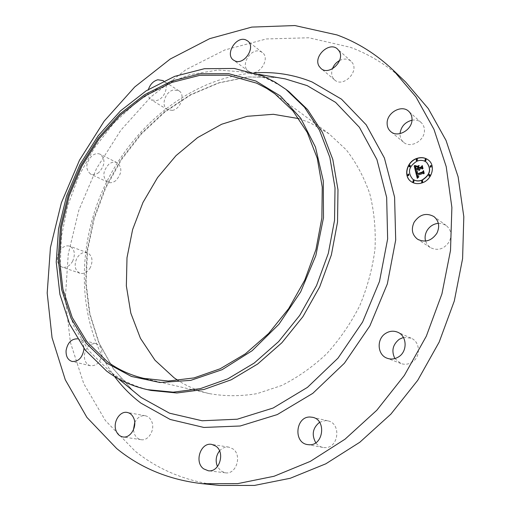 <?xml version="1.0" encoding="UTF-8"?>
<svg xmlns="http://www.w3.org/2000/svg" width="511" height="511" viewBox="0 0 511 511"><rect width="100%" height="100%" fill="white"/><g stroke="black" fill="none" stroke-linecap="round" stroke-linejoin="round"><path stroke-width="0.38" stroke-dasharray="2.56 1.92" d="M438.355 223.326L442.52 223.722L446.212 225.492C451.2 229.778 452.203 235.201 449.22 241.773C444.021 249.227 437.71 251.15 430.275 247.548L427.343 244.75L425.561 241.064M219.736 485.45C187.173 481.72 158.927 470.248 134.993 451.028L105.381 420.527L83.753 383.652L70.403 342.396L65.319 298.616L68.27 254.012L78.866 210.123L96.592 168.4L120.845 130.209L150.905 96.866L185.921 69.688L224.834 49.963L266.346 38.951L308.868 37.776L350.482 47.325C370.692 54.837 389.095 66.436 405.702 82.118M298.929 118.641L310.177 122.832L329.046 133.793L346.273 149.838C356.269 162.696 364.132 177.432 369.862 194.033C374.193 211.477 375.904 229.771 375.004 248.934C372.538 268.23 367.486 287.086 359.827 305.508C350.795 323.284 339.738 339.381 326.657 353.784C312.675 366.911 297.651 377.488 281.574 385.524L257.071 393.63C240.598 396.395 224.655 396.383 209.255 393.598C198.019 390.947 187.658 386.591 178.173 380.535M403.428 337.464L411.087 338.161C420.355 341.738 420.981 356.997 411.968 362.229C408.353 364.413 404.642 364.828 400.841 363.481L394.888 358.556M319.573 422.29L325.443 420.591L327.851 420.866C341.61 423.28 338.729 448.562 324.702 447.617L322.939 447.444C320.027 446.857 317.638 445.298 315.766 442.769M219.538 450.9C222.176 447.936 225.255 446.678 228.775 447.125L232.818 448.83C242.386 455.033 236.318 474.802 225.415 472.816L220.905 470.963L217.456 466.588M134.719 422.559C137.235 417.544 140.742 415.277 145.252 415.756C148.228 416.388 150.406 418.356 151.78 421.652C155.318 429.7 148.471 441.217 141.087 439.677C137.951 439.09 135.677 437.071 134.278 433.622L133.454 429.783M101.964 354.283C100.431 362.242 96.573 366.061 90.39 365.735C86.174 364.324 84.168 360.76 84.372 355.036C85.95 347.02 89.866 343.239 96.113 343.692C100.188 345.136 102.136 348.668 101.964 354.283M90.39 267.477C87.502 272.293 84.008 274.209 79.908 273.225C74.919 270.434 73.871 265.503 76.752 258.438C79.678 253.558 83.223 251.655 87.387 252.734C92.255 255.557 93.258 260.469 90.39 267.477M115.818 180.587C113.008 182.721 110.312 183.238 107.725 182.14C102.251 177.311 102.622 171.345 108.824 164.255C111.698 162.051 114.458 161.54 117.108 162.722C122.455 167.608 122.027 173.561 115.818 180.587M172.277 110.395L167.359 109.622C160.473 105.994 165.264 91.265 173.734 89.949L178.888 90.786C185.646 94.516 180.702 109.22 172.277 110.395M249.809 71.962L248.391 71.15C239.716 65.44 251.137 47.095 260.636 51.534L262.322 52.505C270.817 58.407 259.09 76.586 249.809 71.962M339.591 60.509C343.999 58.388 347.799 58.618 351 61.192L352.456 62.936C359.029 72.281 342.824 87.745 334.718 80.003L332.993 77.985C331.473 75.309 331.281 72.262 332.412 68.832M411.981 120.206C415.59 119.612 418.65 120.404 421.173 122.57C423.312 124.569 424.405 127.156 424.443 130.324C424.884 140.666 410.525 148.758 403.569 142.25C401.218 140.212 400.03 137.516 400.004 134.163L400.024 133.626M151.052 390.455C135.945 387.057 122.378 380.874 110.35 371.906L88.761 350.674L73.916 326.216L64.348 298.354L60.17 268.275L61.333 237.123L67.644 205.997L78.803 175.931L94.42 147.922L113.991 122.908L136.929 101.798L162.517 85.446L189.913 74.632L218.152 70.033L246.117 72.185L266.11 78.4L269.514 79.908L279.44 85.19L288.862 91.578M98.834 172.482C95.985 174.673 93.258 175.216 90.651 174.117C85.158 169.224 85.567 163.15 91.865 155.887C94.778 153.626 97.563 153.083 100.233 154.271C105.605 159.221 105.138 165.289 98.834 172.482M163.68 81.064C169.626 85.465 164.331 99.402 156.245 100.603L151.275 99.849C148.203 97.658 147.264 94.165 148.458 89.368M77.41 338.819L78.004 338.946C81.696 340.185 83.663 343.322 83.906 348.361M72.671 261.198C69.726 266.122 66.187 268.09 62.055 267.106C57.04 264.283 56.006 259.262 58.963 252.044C61.94 247.049 65.529 245.095 69.726 246.174C74.619 249.029 75.602 254.037 72.671 261.198M410.927 181.45L411.004 181.514C414.357 183.915 418.215 184.375 422.578 182.893C432.204 179.731 435.947 165.788 428.691 160.282L428.614 160.224M426.634 162.402C423.913 160.365 420.777 159.962 417.225 161.214C408.953 166.362 407.446 172.335 412.696 179.131M408.851 174.232L408.232 174.206L407.816 175.516M417.372 159.247L416.727 159.215L416.299 160.505M410.263 165.398L409.637 165.366L409.215 166.669M431.322 165.762L430.664 165.724L430.23 167.027M426.091 159.368L425.433 159.33L424.999 160.626M422.706 180.888L422.073 180.856L421.652 182.178M413.974 180.658L413.354 180.626L412.939 181.954M429.93 174.711L429.278 174.673L428.85 175.988M415.552 171.524L416.235 170.668L418.541 169.793M418.803 170.265L419.467 170.38M419.39 170.329L419.256 169.518M419.691 169.927L419.41 169.46L421.767 168.573L422.699 169.16L421.965 166.714M418.739 168.56L418.445 167.353L418.848 166.228M416.912 166.963L417.972 167.48M418.081 168.317L416.056 169.084L415.96 166.861L415.782 167.966M415.89 169.109L418.202 168.413M415.724 169.703L415.366 167.755L416.082 166.535M417.378 178.243L418.618 177.138M417.819 177.036L417.551 175.631M417.915 176.595L418.618 176.659M418.119 176.563L417.679 175.522L423.146 173.465L423.977 173.97L423.287 171.702M416.957 174.57L416.791 173.306L417.608 172.379M416.912 166.509L419.301 165.634L416.938 166.535M416.063 171.76L417.704 171.83M414.549 165.724L416.446 166.094M417.129 172.635L417.033 173.197M417.155 174.098L422.923 172.105L423.587 171.076M424.156 173.363L423.574 170.859M423.485 170.993L422.84 171.964L417.315 174.034L417.283 172.756M418.931 167.953L421.537 167.148L422.329 166.011M422.98 168.643L422.316 165.788M422.22 165.922L421.434 167.04L419.09 167.934L418.822 166.848M114.502 376.422C77.346 325.475 75.296 249.949 103.957 187.531C132.815 125.201 191.58 77.717 254.452 72.888M277.454 77.563L248.237 76.969L219.04 82.891L190.91 94.816L164.766 112.101L141.406 133.984L121.497 159.662L105.592 188.284L94.152 218.97L87.553 250.786L86.084 282.762L89.917 313.863L99.108 342.996L113.563 369.044L132.994 390.877L113.359 368.853L98.776 342.664L89.514 313.46L85.644 282.347L87.081 250.409L93.647 218.651L105.055 188.035L120.928 159.483L140.819 133.869L164.172 112.03L190.348 94.778L218.574 82.852L247.956 76.937L277.46 77.563M446.212 225.492L433.903 216.555M430.275 247.548L417.576 239.237M108.556 370.539L118.303 378.651M246.117 72.185L258.617 74.331M329.046 133.793L274.918 93.871M209.255 393.598L143.744 378.357M107.725 182.14L90.651 174.117M117.108 162.722L100.233 154.271M327.851 420.866L312.572 417.302M322.939 447.444L307.462 444.576M167.359 109.622L151.275 99.849M178.888 90.786L163.028 80.578M225.415 472.816L208.226 470.74M228.775 447.125L211.765 444.41M248.391 71.15L233.444 60.055M262.322 52.505L247.643 40.944M141.087 439.677L122.934 436.937M145.252 415.756L127.277 412.46M351 61.192L337.573 49.113M334.718 80.003L320.953 68.442M90.39 365.735L72.096 361.475M96.113 343.692L78.004 338.946M421.173 122.57L408.723 111.328M403.569 142.25L390.73 131.576M79.908 273.225L62.055 267.106M87.387 252.734L69.726 246.174M411.087 338.161L397.686 332.227M400.841 363.481L387.146 358.237"/><path stroke-width="0.77" d="M425.561 241.064C424.66 237.66 425.082 234.294 426.813 230.972C429.476 226.43 433.322 223.882 438.355 223.326M414.102 222.266C419.576 214.396 426.18 212.493 433.903 216.555C438.975 220.918 439.977 226.475 436.911 233.22C431.584 240.892 425.139 242.897 417.576 239.237C412.115 234.9 410.959 229.241 414.102 222.266M393.112 70.071L405.702 82.118L428.25 108.562L446.026 140.41L458.131 176.832L463.809 216.702L462.596 258.611L454.311 300.973L439.173 342.089L417.736 380.305L390.896 414.108L359.814 442.251L325.807 463.816L290.254 478.264L254.484 485.424L219.736 485.45L202.401 483.7C169.377 479.906 140.812 468.197 116.706 448.562L86.927 417.423L65.287 379.794L52.052 337.714L47.191 293.065L50.436 247.567L61.377 202.79L79.499 160.186L104.187 121.133L134.725 86.972L170.246 59.033L209.702 38.644L251.782 27.096L294.898 25.55L337.094 34.959C357.598 42.464 376.268 54.166 393.112 70.071L415.98 96.949L433.992 129.417L446.212 166.637L451.884 207.453L450.51 250.428L441.919 293.914L426.327 336.168L404.322 375.464L376.824 410.231L345.04 439.185L310.318 461.376L274.075 476.252L237.685 483.636L202.401 483.7M178.173 380.535L174.091 377.782L154.986 360.223L140.436 338.308L130.829 313.16L126.351 285.905L127.003 257.665L132.63 229.516L142.959 202.484L157.586 177.547L176.014 155.631L197.616 137.6L221.646 124.25L247.228 116.297L273.366 114.298L298.929 118.641M394.888 358.556C391.222 351.031 392.691 344.593 399.295 339.24L403.428 337.464M315.766 442.769C311.442 434.752 312.706 427.924 319.573 422.29M217.456 466.588C215.227 460.935 215.923 455.703 219.538 450.9M133.454 429.783L134.719 422.559M332.412 68.832C333.779 65.172 336.174 62.399 339.591 60.509M400.024 133.626C401.007 126.581 404.999 122.11 411.981 120.206M107.221 361.526L87.087 341.974L72.192 317.433L62.917 289.245L59.397 258.738L61.556 227.223L69.17 195.943L81.869 166.081L99.16 138.762L120.43 115.058L144.939 95.979L171.785 82.45L199.935 75.302L228.181 75.187L256.643 83.178L266.716 88.422L274.918 93.871L292.899 110.798L307.271 132.477L317.261 158.231L322.256 187.128L321.866 217.986L315.977 249.457L304.767 280.117L288.728 308.555L268.62 333.472L245.408 353.804L220.19 368.763L194.116 377.897L168.298 381.046L143.744 378.357C130.248 375.151 118.073 369.536 107.221 361.526M255.947 81.057L280.488 96.062L300.8 118.341L315.459 147.066L323.284 180.83L323.489 217.769L315.83 255.596L300.653 291.89L278.929 324.268L252.14 350.712L222.087 369.702L190.731 380.376L159.943 382.503L131.397 376.435L106.46 362.957L86.135 343.181L71.112 318.379L61.761 289.89L58.222 259.083L60.413 227.267L68.104 195.687L80.923 165.538L98.38 137.957L119.849 114.017L144.587 94.739L171.696 81.057L200.127 73.814L228.666 73.673L255.947 81.057M263.018 76.075L274.752 81.92L285.821 89.272L304.55 107.304L319.496 130.254L329.863 157.426L335.018 187.837L334.545 220.273L328.324 253.341L316.539 285.547L299.702 315.421L278.597 341.623L254.229 363.046L227.759 378.875L200.363 388.635L173.203 392.173L147.334 389.638C132.189 386.239 118.597 380.031 106.55 371.031L85.311 350.188L69.637 324.153L59.902 294.342L56.236 262.149L58.535 228.947L66.564 196.026L79.927 164.599L98.118 135.843L120.507 110.861L146.325 90.709L174.653 76.369L204.413 68.71L234.345 68.461L263.018 76.075M285.821 89.272L288.862 91.578L307.545 109.558L322.46 132.426L332.814 159.483L337.982 189.76L337.535 222.042L331.364 254.944L319.65 286.978L302.895 316.692L281.88 342.753L257.621 364.049L231.24 379.788L203.94 389.478L176.863 392.985L151.052 390.455L147.334 389.638M310.126 417.027L312.572 417.302C326.567 419.748 323.527 445.701 309.257 444.755L307.462 444.576C293.084 442.571 295.722 416.324 310.126 417.027M148.458 89.368C150.221 84.251 153.345 81.051 157.822 79.767L163.028 80.578L163.68 81.064M215.853 446.154C225.543 452.49 219.283 472.764 208.226 470.74L203.659 468.849C193.963 462.168 200.682 441.989 211.765 444.41L215.853 446.154M234.881 60.873L233.444 60.055C224.687 54.3 236.338 35.515 245.938 39.96L247.643 40.944C256.228 46.891 244.258 65.517 234.881 60.873M133.856 418.471C137.389 426.698 130.394 438.502 122.934 436.937C119.759 436.343 117.473 434.28 116.074 430.754C112.612 422.399 119.772 410.672 127.277 412.46C130.286 413.099 132.477 415.104 133.856 418.471M319.215 66.392C312.7 56.785 329.397 40.944 337.573 49.113L339.048 50.876C345.685 60.368 329.154 76.286 320.953 68.442L319.215 66.392M83.906 348.361L83.849 349.748C82.258 357.879 78.343 361.788 72.096 361.475C67.842 360.044 65.842 356.41 66.085 350.572C67.567 342.766 71.342 338.844 77.41 338.819M387.127 123.33C386.763 112.695 401.678 104.289 408.723 111.328C410.895 113.359 412 115.991 412.026 119.235C412.441 129.813 397.788 138.187 390.73 131.576C388.341 129.5 387.14 126.754 387.127 123.33M385.664 333.376C389.58 330.949 393.591 330.566 397.686 332.227C407.126 335.868 407.714 351.523 398.503 356.927C394.805 359.176 391.017 359.616 387.146 358.237C377.227 354.921 376.352 338.934 385.664 333.376M422.425 182.772C418.062 184.26 414.204 183.8 410.844 181.392C403.198 176.071 406.699 161.878 416.439 158.544C421.026 156.928 425.056 157.465 428.537 160.16C435.8 165.66 432.05 179.61 422.425 182.772M428.614 160.224C425.146 157.586 421.134 157.062 416.593 158.666C406.903 161.987 403.364 176.084 410.927 181.45M412.696 179.131L412.773 179.195C415.43 181.111 418.483 181.482 421.939 180.3C430.198 175.26 431.789 169.32 426.711 162.466L426.634 162.402M407.816 175.516L408.589 175.663L408.851 174.232M416.299 160.505L417.091 160.665L417.372 159.247M409.215 166.669L409.994 166.822L410.263 165.398M430.23 167.027L431.035 167.193L431.322 165.762M424.999 160.626L425.804 160.793L426.091 159.368M421.652 182.178L422.437 182.338L422.706 180.888M412.939 181.954L413.712 182.101L413.974 180.658M428.85 175.988L429.649 176.148L429.93 174.711M417.072 161.086C420.662 159.828 423.823 160.243 426.557 162.338C431.642 169.192 430.051 175.139 421.786 180.179C418.33 181.36 415.271 180.99 412.62 179.074C407.273 172.284 408.755 166.286 417.072 161.086M415.667 172.009L417.513 172.15L416.663 173.101L416.804 174.449L422.776 172.271L423.217 171.421L423.823 173.849L422.993 173.344L417.525 175.401L417.966 176.442L418.905 176.595L417.87 176.57L417.11 175.554L417.596 176.863L418.79 176.934L417.283 178.339L415.667 172.009L417.378 178.243M415.928 171.543L417.717 171.709L416.063 171.76M417.129 172.635L417.161 173.912L422.686 171.843L423.51 170.604L424.187 173.318L423.434 170.955L422.769 171.983L417.046 174.136L417.129 172.635M415.552 171.524L414.204 166.049L416.056 166.286L415.219 167.525L415.571 169.582L418.126 168.611L418.049 168.291L415.788 169.147L415.469 167.71L415.807 166.739L415.903 168.956L418.017 168.157L417.819 167.359L416.689 166.867L418.982 165.998L418.292 167.225L418.586 168.438L421.351 167.391L421.901 166.439L422.546 169.039L421.613 168.445L419.256 169.339L419.659 170.08L418.848 169.492L419.422 170.419L418.388 169.671L416.075 170.54L415.552 171.524M414.44 165.519L416.344 165.832L414.549 165.724M416.784 166.407L419.148 165.513L416.912 166.509M418.669 166.727L418.937 167.806L421.281 166.918L422.252 165.532L423.012 168.598L422.175 165.883L421.383 167.027L418.822 167.998L418.669 166.727M418.388 169.671L418.822 170.278M419.103 169.397L419.365 169.888M421.965 166.714L421.505 167.512L418.586 168.438M418.848 166.228L416.912 166.963M417.819 167.359L418.081 168.317M415.469 167.71L415.743 168.994M418.049 168.291L418.279 168.732L415.571 169.582M415.928 166.414L414.364 166.171L415.635 171.364M418.618 177.138L417.666 176.921M417.398 175.516L417.755 176.467M418.464 176.538L417.966 176.442M423.287 171.702L422.929 172.392L416.804 174.449M417.295 172.162L415.82 172.13M417.704 171.83L416.082 171.67M416.293 165.973L414.593 165.647M417.033 173.197L417.155 174.098M423.434 170.955L424.156 173.363M418.739 167.008L418.931 167.953M422.175 165.883L422.98 168.643M408.078 174.085L408.774 174.168L408.43 175.548L407.733 175.465L408.078 174.085M416.574 159.087L417.295 159.177L416.938 160.543L416.216 160.454L416.574 159.087M409.483 165.238L410.186 165.328L409.835 166.695L409.132 166.612L409.483 165.238M430.518 165.596L431.252 165.698L430.888 167.071L430.147 166.969L430.518 165.596M425.286 159.202L426.021 159.298L425.65 160.665L424.916 160.569L425.286 159.202M422.284 182.216L421.575 182.127L421.92 180.734L422.635 180.824L422.284 182.216M413.559 181.98L412.856 181.897L413.195 180.511L413.897 180.594L413.559 181.98M429.495 176.027L428.767 175.931L429.125 174.545L429.86 174.641L429.495 176.027M277.46 77.563L285.266 78.905L307.162 85.618L335.599 102.385L359.412 127.322L376.914 159.521L386.661 197.444L387.638 238.944L379.494 281.427L362.574 322.064L337.988 358.154L307.462 387.364L273.13 408.027L237.27 419.212L202.088 420.764L169.499 413.182L141.042 397.443L118.303 378.651M254.452 72.888C274.35 71.502 293.55 74.523 312.055 81.958L341.489 99.16L366.189 124.812L384.4 158.001L394.588 197.144L395.699 240.023L387.332 283.931L369.855 325.935L344.414 363.206L312.815 393.336L277.288 414.574L240.202 425.995L203.857 427.452L170.233 419.48L140.915 403.128C130.861 395.52 122.059 386.623 114.502 376.422M258.617 74.331L277.454 77.563"/></g></svg>
